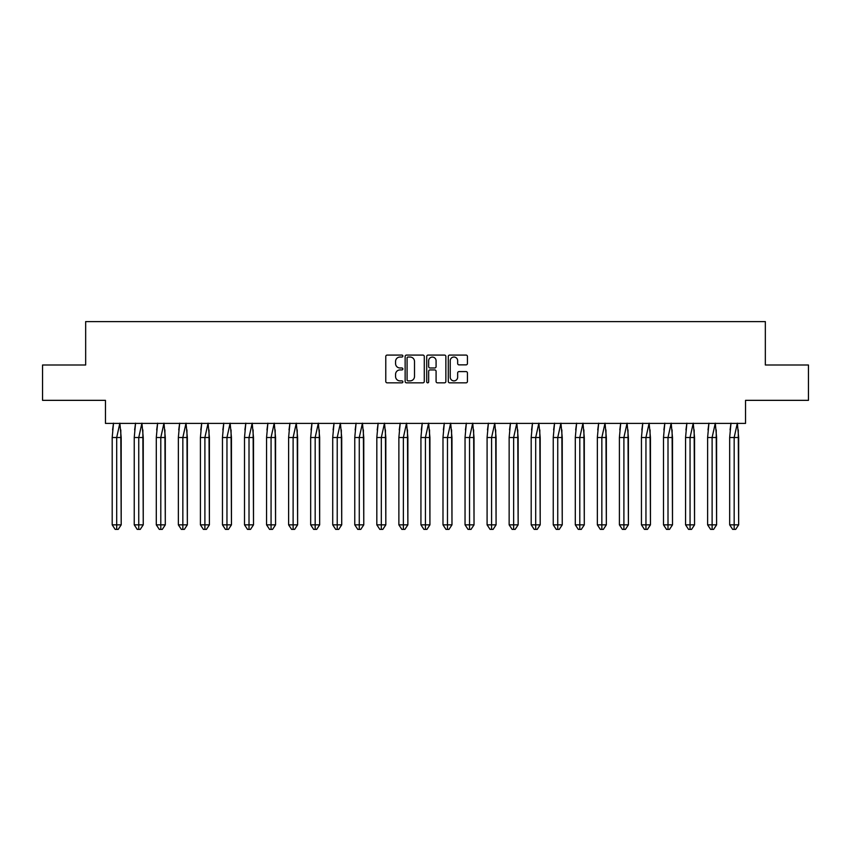 <?xml version="1.0" encoding="UTF-8"?>
<svg xmlns="http://www.w3.org/2000/svg" width="851" height="851" viewBox="0 0 851 851"><rect width="100%" height="100%" fill="white"/><g stroke="black" fill="none" stroke-linecap="round" stroke-linejoin="round"><path stroke-width="1.28" d="M402.885 356.048A0.968 0.968 0 0 0 401.917 355.08L387.173 355.08A1.383 1.383 0 0 0 385.78 356.463L385.78 381.439A1.383 1.383 0 0 0 387.173 382.833L401.917 382.833A0.968 0.968 0 0 0 402.885 381.854A0.968 0.968 0 0 0 401.917 380.886L400.002 380.886A4.436 4.436 0 0 1 395.566 376.45L395.566 374.366A4.436 4.436 0 0 1 400.002 369.93L401.917 369.93A0.968 0.968 0 0 0 402.885 368.951A0.968 0.968 0 0 0 401.917 367.983L400.002 367.983A4.436 4.436 0 0 1 395.566 363.547L395.566 361.462A4.436 4.436 0 0 1 400.002 357.026L401.917 357.026A0.968 0.968 0 0 0 402.885 356.048M42.55 364.994L42.55 400.342L105.46 400.342L105.46 423.383L745.54 423.383L745.54 400.342L808.45 400.342L808.45 364.994L765.336 364.994L765.336 321.604L85.664 321.604L85.664 364.994L42.55 364.994M466.05 364.866A1.383 1.383 0 0 0 467.444 363.473L467.444 356.463A1.383 1.383 0 0 0 466.05 355.08L449.679 355.08A1.383 1.383 0 0 0 448.286 356.463L448.286 381.439A1.383 1.383 0 0 0 449.679 382.833L466.05 382.833A1.383 1.383 0 0 0 467.444 381.439L467.444 372.983A1.383 1.383 0 0 0 466.05 371.589L459.04 371.589A1.383 1.383 0 0 0 457.657 372.983L457.657 377.174A3.712 3.712 0 0 1 453.945 380.886A3.712 3.712 0 0 1 450.232 377.174L450.232 360.739A3.712 3.712 0 0 1 453.945 357.026A3.712 3.712 0 0 1 457.657 360.739L457.657 363.473A1.383 1.383 0 0 0 459.04 364.866L466.05 364.866M424.287 356.463A1.383 1.383 0 0 0 422.894 355.08L406.523 355.08A1.383 1.383 0 0 0 405.14 356.463L405.14 381.439A1.383 1.383 0 0 0 406.523 382.833L422.894 382.833A1.383 1.383 0 0 0 424.287 381.439L424.287 356.463M428.106 355.08L444.477 355.08A1.383 1.383 0 0 1 445.86 356.463L445.86 381.439A1.383 1.383 0 0 1 444.477 382.833L437.467 382.833A1.383 1.383 0 0 1 436.084 381.439L436.084 371.313A1.383 1.383 0 0 0 434.691 369.93L430.042 369.93A1.383 1.383 0 0 0 428.659 371.313L428.659 381.854A0.968 0.968 0 0 1 427.681 382.833A0.968 0.968 0 0 1 426.713 381.854L426.713 356.463A1.383 1.383 0 0 1 428.106 355.08M408.055 357.026A0.968 0.968 0 0 0 407.076 357.994L407.076 379.918A0.968 0.968 0 0 0 408.055 380.886L410.065 380.886A4.436 4.436 0 0 0 414.501 376.45L414.501 361.462A4.436 4.436 0 0 0 410.065 357.026L408.055 357.026M436.084 360.803A3.712 3.712 0 0 0 432.372 357.09A3.712 3.712 0 0 0 428.659 360.803L428.659 366.6A1.383 1.383 0 0 0 430.042 367.983L434.691 367.983A1.383 1.383 0 0 0 436.084 366.6L436.084 360.803M120.799 429.893L121.193 524.854L118.193 529.396L121.193 524.854L121.193 437.52L112.194 437.52L112.194 524.854L112.194 437.52L113.513 423.17M121.193 437.52L119.874 423.17L116.693 437.52L116.693 529.396L118.193 529.396L116.396 529.396M112.587 429.893L113.481 423.383M116.693 529.396L115.193 529.396L112.194 524.854L121.193 524.854M142.851 429.893L143.245 524.854L140.245 529.396L143.245 524.854L143.245 437.52L134.245 437.52L134.245 524.854L134.245 437.52L135.564 423.17M143.245 437.52L141.926 423.17L138.745 437.52L138.745 529.396L140.245 529.396L138.447 529.396M134.639 429.893L135.532 423.383M164.903 429.893L165.296 524.854L162.296 529.396L165.296 524.854L165.296 437.52L156.297 437.52L156.297 524.854L156.297 437.52L157.616 423.17M165.296 437.52L163.977 423.17L160.796 437.52L160.796 529.396L162.296 529.396L160.499 529.396M156.69 429.893L157.584 423.383M186.954 429.893L187.348 524.854L184.348 529.396L187.348 524.854L187.348 437.52L178.359 437.52L178.359 524.854L178.359 437.52L179.667 423.17M187.348 437.52L186.029 423.17L182.848 437.52L182.848 529.396L184.348 529.396L182.55 529.396M178.742 429.893L179.635 423.383M209.006 429.893L209.399 524.854L206.399 529.396L209.399 524.854L209.399 437.52L200.411 437.52L200.411 524.854L200.411 437.52L201.719 423.17M209.399 437.52L208.08 423.17L204.9 437.52L204.9 529.396L206.399 529.396L204.602 529.396M200.793 429.893L201.687 423.383M231.068 429.893L231.451 524.854L228.451 529.396L231.451 524.854L231.451 437.52L222.462 437.52L222.462 524.854L222.462 437.52L223.781 423.17M231.451 437.52L230.142 423.17L226.962 437.52L226.962 529.396L228.451 529.396L226.653 529.396M222.856 429.893L223.739 423.383M138.745 529.396L137.245 529.396L134.245 524.854L143.245 524.854M160.796 529.396L159.297 529.396L156.297 524.854L165.296 524.854M182.848 529.396L181.348 529.396L178.359 524.854L187.348 524.854M204.9 529.396L203.41 529.396L200.411 524.854L209.399 524.854M226.962 529.396L225.462 529.396L222.462 524.854L231.451 524.854M253.119 429.893L253.502 524.854L250.513 529.396L253.502 524.854L253.502 437.52L244.514 437.52L244.514 524.854L244.514 437.52L245.833 423.17M253.502 437.52L252.194 423.17L249.013 437.52L249.013 529.396L250.513 529.396L248.705 529.396M244.907 429.893L245.79 423.383M249.013 529.396L247.513 529.396L244.514 524.854L253.502 524.854M275.171 429.893L275.564 524.854L272.565 529.396L275.564 524.854L275.564 437.52L266.565 437.52L266.565 524.854L266.565 437.52L267.884 423.17M275.564 437.52L274.245 423.17L271.065 437.52L271.065 529.396L272.565 529.396L270.767 529.396M266.959 429.893L267.842 423.383M271.065 529.396L269.565 529.396L266.565 524.854L275.564 524.854M297.222 429.893L297.616 524.854L294.616 529.396L297.616 524.854L297.616 437.52L288.617 437.52L288.617 524.854L288.617 437.52L289.936 423.17M297.616 437.52L296.297 423.17L293.116 437.52L293.116 529.396L294.616 529.396L292.818 529.396M289.01 429.893L289.893 423.383M293.116 529.396L291.616 529.396L288.617 524.854L297.616 524.854M319.274 429.893L319.668 524.854L316.668 529.396L319.668 524.854L319.668 437.52L310.668 437.52L310.668 524.854L310.668 437.52L311.987 423.17M319.668 437.52L318.348 423.17L315.168 437.52L315.168 529.396L316.668 529.396L314.87 529.396M311.062 429.893L311.945 423.383M315.168 529.396L313.668 529.396L310.668 524.854L319.668 524.854M341.325 429.893L341.719 524.854L338.719 529.396L341.719 524.854L341.719 437.52L332.72 437.52L332.72 524.854L332.72 437.52L334.039 423.17M341.719 437.52L340.4 423.17L337.219 437.52L337.219 529.396L338.719 529.396L336.922 529.396M333.113 429.893L333.996 423.383M337.219 529.396L335.72 529.396L332.72 524.854L341.719 524.854M363.377 429.893L363.771 524.854L360.771 529.396L363.771 524.854L363.771 437.52L354.771 437.52L354.771 524.854L354.771 437.52L356.09 423.17M363.771 437.52L362.452 423.17L359.271 437.52L359.271 529.396L360.771 529.396L358.973 529.396M355.165 429.893L356.058 423.383M359.271 529.396L357.771 529.396L354.771 524.854L363.771 524.854M385.429 429.893L385.822 524.854L382.822 529.396L385.822 524.854L385.822 437.52L376.823 437.52L376.823 524.854L376.823 437.52L378.142 423.17M385.822 437.52L384.503 423.17L381.322 437.52L381.322 529.396L382.822 529.396L381.025 529.396M377.216 429.893L378.11 423.383M381.322 529.396L379.823 529.396L376.823 524.854L385.822 524.854M407.48 429.893L407.874 524.854L404.874 529.396L407.874 524.854L407.874 437.52L398.874 437.52L398.874 524.854L398.874 437.52L400.193 423.17M407.874 437.52L406.555 423.17L403.374 437.52L403.374 529.396L404.874 529.396L403.076 529.396M399.268 429.893L400.161 423.383M403.374 529.396L401.874 529.396L398.874 524.854L407.874 524.854M429.532 429.893L429.925 524.854L426.925 529.396L429.925 524.854L429.925 437.52L420.937 437.52L420.937 524.854L420.937 437.52L422.245 423.17M429.925 437.52L428.606 423.17L425.426 437.52L425.426 529.396L426.925 529.396L425.128 529.396M421.319 429.893L422.213 423.383M425.426 529.396L423.926 529.396L420.937 524.854L429.925 524.854M451.583 429.893L451.977 524.854L448.977 529.396L451.977 524.854L451.977 437.52L442.988 437.52L442.988 524.854L442.988 437.52L444.296 423.17M451.977 437.52L450.658 423.17L447.477 437.52L447.477 529.396L448.977 529.396L447.179 529.396M443.371 429.893L444.265 423.383M447.477 529.396L445.977 529.396L442.988 524.854L451.977 524.854M473.645 429.893L474.028 524.854L471.029 529.396L474.028 524.854L474.028 437.52L465.04 437.52L465.04 524.854L465.04 437.52L466.359 423.17M474.028 437.52L472.72 423.17L469.539 437.52L469.539 529.396L471.029 529.396L469.231 529.396M465.433 429.893L466.316 423.383M469.539 529.396L468.039 529.396L465.04 524.854L474.028 524.854M495.697 429.893L496.08 524.854L493.091 529.396L496.08 524.854L496.08 437.52L487.091 437.52L487.091 524.854L487.091 437.52L488.41 423.17M496.08 437.52L494.771 423.17L491.591 437.52L491.591 529.396L493.091 529.396L491.282 529.396M487.485 429.893L488.368 423.383M491.591 529.396L490.091 529.396L487.091 524.854L496.08 524.854M517.748 429.893L518.142 524.854L515.142 529.396L518.142 524.854L518.142 437.52L509.143 437.52L509.143 524.854L509.143 437.52L510.462 423.17M518.142 437.52L516.823 423.17L513.642 437.52L513.642 529.396L515.142 529.396L513.344 529.396M509.536 429.893L510.419 423.383M513.642 529.396L512.142 529.396L509.143 524.854L518.142 524.854M539.8 429.893L540.194 524.854L537.194 529.396L540.194 524.854L540.194 437.52L531.194 437.52L531.194 524.854L531.194 437.52L532.513 423.17M540.194 437.52L538.874 423.17L535.694 437.52L535.694 529.396L537.194 529.396L535.396 529.396M531.588 429.893L532.471 423.383M535.694 529.396L534.194 529.396L531.194 524.854L540.194 524.854M561.851 429.893L562.245 524.854L559.245 529.396L562.245 524.854L562.245 437.52L553.246 437.52L553.246 524.854L553.246 437.52L554.565 423.17M562.245 437.52L560.926 423.17L557.745 437.52L557.745 529.396L559.245 529.396L557.448 529.396M553.639 429.893L554.522 423.383M557.745 529.396L556.246 529.396L553.246 524.854L562.245 524.854M583.903 429.893L584.297 524.854L581.297 529.396L584.297 524.854L584.297 437.52L575.297 437.52L575.297 524.854L575.297 437.52L576.616 423.17M584.297 437.52L582.978 423.17L579.797 437.52L579.797 529.396L581.297 529.396L579.499 529.396M575.691 429.893L576.574 423.383M579.797 529.396L578.297 529.396L575.297 524.854L584.297 524.854M605.955 429.893L606.348 524.854L603.348 529.396L606.348 524.854L606.348 437.52L597.349 437.52L597.349 524.854L597.349 437.52L598.668 423.17M606.348 437.52L605.029 423.17L601.848 437.52L601.848 529.396L603.348 529.396L601.551 529.396M597.742 429.893L598.636 423.383M601.848 529.396L600.349 529.396L597.349 524.854L606.348 524.854M628.006 429.893L628.4 524.854L625.4 529.396L628.4 524.854L628.4 437.52L619.4 437.52L619.4 524.854L619.4 437.52L620.719 423.17M628.4 437.52L627.081 423.17L623.9 437.52L623.9 529.396L625.4 529.396L623.602 529.396M619.794 429.893L620.687 423.383M623.9 529.396L622.4 529.396L619.4 524.854L628.4 524.854M650.058 429.893L650.451 524.854L647.451 529.396L650.451 524.854L650.451 437.52L641.452 437.52L641.452 524.854L641.452 437.52L642.771 423.17M650.451 437.52L649.132 423.17L645.952 437.52L645.952 529.396L647.451 529.396L645.654 529.396M641.845 429.893L642.739 423.383M645.952 529.396L644.452 529.396L641.452 524.854L650.451 524.854M672.109 429.893L672.503 524.854L669.503 529.396L672.503 524.854L672.503 437.52L663.503 437.52L663.503 524.854L663.503 437.52L664.822 423.17M672.503 437.52L671.184 423.17L668.003 437.52L668.003 529.396L669.503 529.396L667.705 529.396M663.897 429.893L664.791 423.383M668.003 529.396L666.503 529.396L663.503 524.854L672.503 524.854M694.161 429.893L694.554 524.854L691.555 529.396L694.554 524.854L694.554 437.52L685.566 437.52L685.566 524.854L685.566 437.52L686.874 423.17M694.554 437.52L693.235 423.17L690.055 437.52L690.055 529.396L691.555 529.396L689.757 529.396M685.949 429.893L686.842 423.383M690.055 529.396L688.555 529.396L685.566 524.854L694.554 524.854M716.223 429.893L716.606 524.854L713.606 529.396L716.606 524.854L716.606 437.52L707.617 437.52L707.617 524.854L707.617 437.52L708.936 423.17M716.606 437.52L715.297 423.17L712.117 437.52L712.117 529.396L713.606 529.396L711.808 529.396M708.011 429.893L708.894 423.383M712.117 529.396L710.617 529.396L707.617 524.854L716.606 524.854M738.274 429.893L738.657 524.854L735.668 529.396L738.657 524.854L738.657 437.52L729.669 437.52L729.669 524.854L729.669 437.52L730.988 423.17M738.657 437.52L737.349 423.17L734.168 437.52L734.168 529.396L735.668 529.396L733.86 529.396M730.062 429.893L730.945 423.383M734.168 529.396L732.668 529.396L729.669 524.854L738.657 524.854"/></g></svg>
